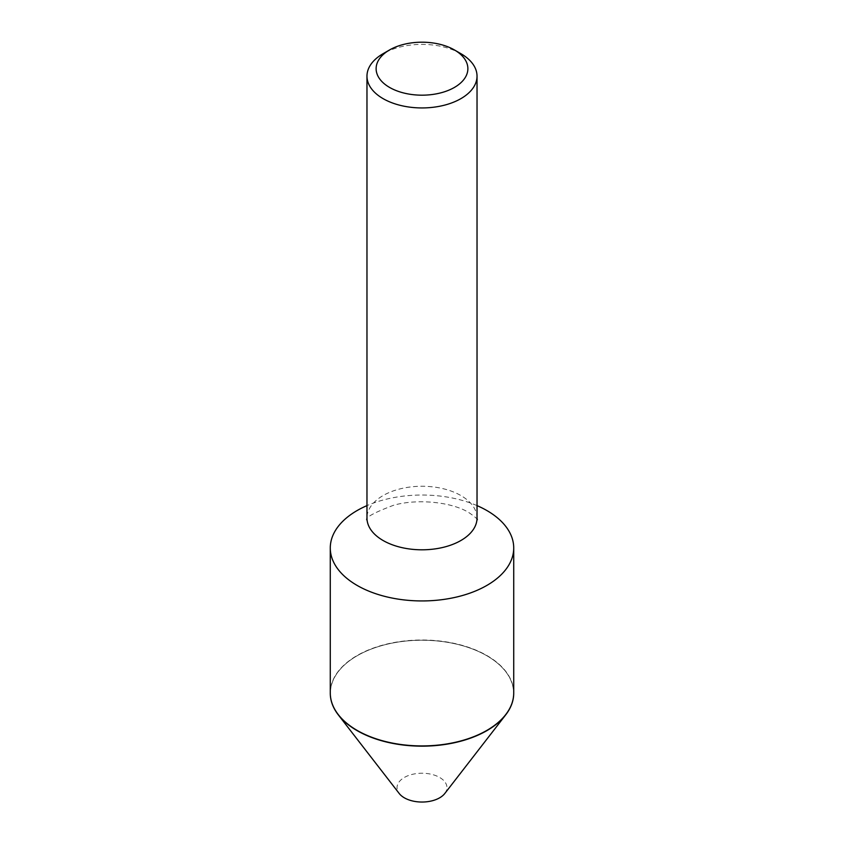 <?xml version="1.0" encoding="UTF-8"?>
<svg xmlns="http://www.w3.org/2000/svg" width="844" height="844" viewBox="0 0 844 844"><rect width="100%" height="100%" fill="white"/><g stroke="black" fill="none" stroke-linecap="round" stroke-linejoin="round"><path stroke-width="0.63" stroke-dasharray="4.22 3.17" d="M486.756 730.471A91.574 52.866 0 0 0 486.756 655.704A91.574 52.866 0 0 0 357.244 655.704L357.244 655.704A91.574 52.866 0 0 0 357.191 730.44M513.722 693.082A91.722 52.95 0 0 0 486.861 655.756A91.722 52.95 0 0 0 357.139 655.756L357.139 655.756A91.722 52.95 0 0 0 330.278 693.082M444.777 793.518A24.951 14.401 0 0 0 436.148 775.773A24.951 14.401 0 0 0 404.36 777.451A24.951 14.401 0 0 0 399.223 793.518M486.809 730.44A91.574 52.866 0 0 0 486.756 655.704A91.574 52.866 0 0 0 357.244 655.704A91.574 52.866 0 0 0 357.244 730.471M513.722 692.966A91.722 52.95 0 0 0 486.861 655.514A91.722 52.95 0 0 0 386.9 644.035A91.722 52.95 0 0 0 330.278 692.966M477.029 505.619A91.722 52.95 0 0 0 366.971 505.619M460.919 53.699A55.029 31.777 0 0 0 383.081 53.699M477.029 518.026A55.029 31.777 0 0 0 460.919 495.565A55.029 31.777 0 0 0 400.942 488.676A55.029 31.777 0 0 0 366.971 518.026M477.314 519.767C476.681 520.062 480.194 520.263 468.515 512.361C451.445 502.022 417.58 498.498 393.737 505.208C374.725 512.35 365.705 517.203 366.686 519.767"/><path stroke-width="1.27" d="M357.191 730.44A91.574 52.866 0 0 0 486.756 730.471A91.574 52.866 0 0 0 486.809 730.44M330.278 693.082A91.722 52.95 0 0 0 338.275 714.826A91.722 52.95 0 0 0 486.861 730.651A91.722 52.95 0 0 0 505.725 714.826A91.722 52.95 0 0 0 513.722 693.082M338.275 714.826L399.223 793.518A24.951 14.401 0 0 0 439.64 797.823A24.951 14.401 0 0 0 444.777 793.518L505.725 714.826M389.559 49.954L383.081 53.699A55.029 31.777 0 0 0 366.971 76.16A55.029 31.777 0 0 0 383.081 98.632A55.029 31.777 0 0 0 443.058 105.521A55.029 31.777 0 0 0 477.029 76.16A55.029 31.777 0 0 0 460.919 53.699L454.441 49.954A45.871 26.491 0 0 0 389.559 49.954A45.871 26.491 0 0 0 389.559 87.417A45.871 26.491 0 0 0 454.441 87.417A45.871 26.491 0 0 0 454.441 49.954L460.919 53.699M366.971 505.619A91.722 52.95 0 0 0 330.278 547.988L330.278 692.966A91.722 52.95 0 0 0 357.139 730.408L357.244 730.471A91.574 52.866 0 0 0 486.756 730.471L486.861 730.408A91.722 52.95 0 0 0 513.722 692.966L513.722 547.988A91.722 52.95 0 0 0 486.861 510.536A91.722 52.95 0 0 0 477.029 505.619M357.244 730.471L357.139 730.408A91.722 52.95 0 0 0 486.861 730.408M330.278 547.988A91.722 52.95 0 0 0 357.139 585.43A91.722 52.95 0 0 0 457.1 596.908A91.722 52.95 0 0 0 513.722 547.988M366.686 519.767L366.971 518.026A55.029 31.777 0 0 0 383.081 540.498A55.029 31.777 0 0 0 443.058 547.387A55.029 31.777 0 0 0 477.029 518.026L477.029 76.16M477.029 518.026L477.314 519.767M366.971 518.026L366.971 76.16"/></g></svg>
